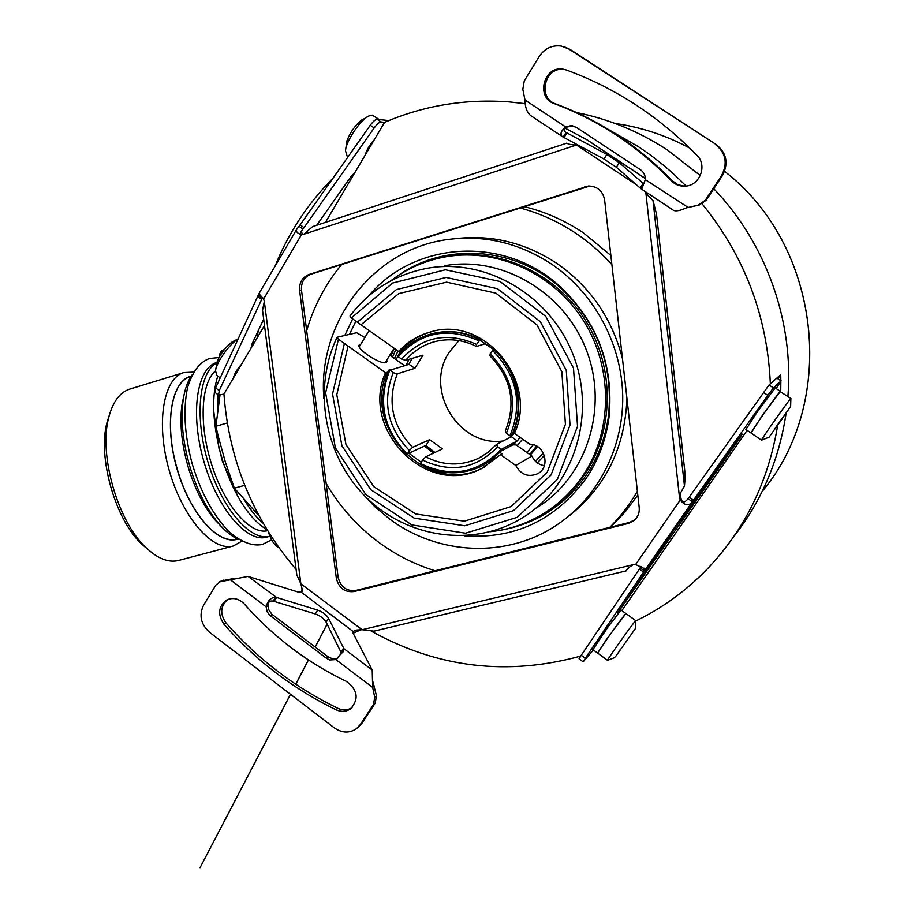<?xml version="1.0" encoding="UTF-8"?>
<svg xmlns="http://www.w3.org/2000/svg" width="915" height="915" viewBox="0 0 915 915"><rect width="100%" height="100%" fill="white"/><g stroke="black" fill="none" stroke-linecap="round" stroke-linejoin="round"><path stroke-width="1.37" d="M267.043 529.785C249.372 518.965 234.652 496.159 222.883 461.366L219.6 449.814C212.36 419.676 211.754 395.108 217.747 376.088M263.234 523.369C256.326 517.421 249.681 509.037 243.321 498.24L234.354 488.187L225.364 462.086L217.964 435.266L215.894 426.287L217.724 412.379L217.839 394.525M219.989 395.188L217.724 412.379M227.263 422.97L215.894 426.287M244.717 485.316L234.354 488.187M259.048 515.866L243.321 498.24M238.232 497.2L222.356 461.091L219.6 449.814M213.755 411.43L219.291 450.34M215.483 370.918C201.437 382.504 198.795 422.387 210.644 461.149C222.997 503.753 249.795 535.241 267.615 530.7M216.935 362.477L216.718 362.534C196.942 367.899 189.965 413.111 203.633 460.611C217.038 508.18 246.821 542.984 266.471 537.185L269.914 536.27C250.939 541.772 222.391 509.438 208.437 463.711C194.289 418.063 198.864 372.131 216.809 362.912M239.021 539.576C232.124 536.808 225.17 531.238 218.125 522.877C206.413 508.58 197.057 490.017 190.046 467.188C182.863 442.322 180.564 419.951 183.149 400.095C184.727 389.332 187.701 380.972 192.058 375.001M221.785 526.994L214.499 519.377C203.565 506.029 194.838 488.736 188.318 467.496C181.628 444.358 179.5 423.531 181.913 404.99L183.149 400.095M184.064 394.777L181.913 404.99M190.972 376.58L190.492 376.728C170.876 381.372 163.888 425.91 177.693 470.516C190.194 513.681 218.273 544.928 236.699 538.958L237.26 538.821M191.292 376.099C171.482 380.274 163.842 423.233 176.847 468.331C189.588 513.487 218.742 545.946 237.786 539.061M193.625 372.119L183.835 372.588C163.362 378.169 155.653 423.279 169.218 470.413C182.531 517.627 212.875 551.974 233.233 545.992L241.869 541.2M233.233 545.992L178.528 560.472C168.36 562.954 157.38 558.527 145.577 547.204C117.589 521.07 98.648 454.583 108.679 417.686C112.751 401.868 119.762 392.341 129.713 389.127L183.835 372.588M148.253 549.721L141.505 543.899C115.233 519.354 97.55 457.294 106.963 422.65L109.594 414.243M223.66 349.873L223.306 349.965C221.007 350.765 219.577 353.304 219.04 357.571M268.324 531.855C271.069 540.262 274.569 545.5 278.823 547.559M733.189 537.402C761.371 501.614 778.985 460.382 786.019 413.706M787.907 396.492C793.98 321.508 766.061 243.184 713.78 188.742M700.307 175.554L667.126 149.786C638.864 131.405 608.658 118.984 576.507 112.522M686.09 186.054C671.473 171.128 655.575 158.009 638.384 146.686L608.486 129.518M525.256 103.669L509.037 101.885C465.175 98.717 423.668 105.557 384.54 122.404L374.201 139.881C369.66 144.833 366.686 149.877 365.279 154.99L355.214 172.009L350.514 177.247L316.704 225.25M263.68 319.186L252.071 343.857L250.939 348.409L241.56 364.262C237.008 369.351 234.263 373.995 233.336 378.169L223.935 394.079C228.967 460.348 253.02 518.805 296.094 569.45M332.98 178.242C307.703 203.656 288.397 232.982 275.072 266.208M258.122 331.001L257.321 337.612M223.946 394.125L218.559 395.051L219.257 390.602L262.594 297.466M304.02 227.606L374.189 127.951L370.255 125.275L300.143 224.884L304.02 227.606L301.092 231.689L302.934 234.469M384.655 122.358L381.143 121.992C379.359 122.084 377.037 124.063 374.189 127.951M770.338 383.82C767.433 316.396 744.707 256.44 702.194 203.931M371.936 631.499C437.942 667.916 507.516 676.116 580.693 656.101M233.336 378.169L241.56 364.262M250.939 348.409L264.492 325.466M325.431 222.391L355.214 172.009M365.279 154.99L374.201 139.881M610.511 527.154L625.071 512L637.812 495.072M610.865 255.457L583.312 232.787C564.749 220.355 544.871 211.605 523.689 206.527M780.838 380.64L780.712 374.67L769.058 384.963L688.091 498.721C684.763 502.827 682.453 502.964 681.126 499.121L680.097 493.643M635.731 621.022C662.38 608.063 686.239 590.701 707.329 568.936C744.844 529.545 768.268 481.805 777.601 425.727M780.724 391.631L780.85 381.521M639.368 569.107L581.254 655.254L585.303 658.217L643.6 572.127L639.368 569.107L641.003 566.419M579.081 658.869L581.254 655.254M596.26 643.874L608.349 626.466L592.909 649.65M592.829 649.593L597.609 653.081L606.554 639.368L625.814 613.69M625.803 613.462L621.091 610.053L608.349 626.466M593.377 649.993L583.53 661.385L585.303 658.217M643.6 572.127L644.618 568.695L635.628 564.544L633.031 564.727C629.108 567.22 626.832 569.267 626.192 570.869L625.917 570.869M776.172 388.543L781.044 380.915L773.404 387.903L767.788 395.349L692.403 501.74L688.091 498.721M747.132 430.336L621.857 610.614M737.296 441.682L742.191 434.11L735.786 442.46L674.012 529.659L617.396 613.393L737.296 441.682L736.655 441.247M780.266 391.323L775.234 387.903L757.22 411.899L745.954 429.524M751.009 421.014L764.197 402.028M780.712 374.67L777.933 378.673M640.191 567.86L644.423 570.891L692.403 501.74C688.892 506.235 684.832 505.663 680.222 500.025L681.126 499.121M647.088 194.586L646.882 192.665M589.958 185.997L310.94 274.226C304.18 276.993 301.035 282.278 301.504 290.112L338.115 577.251C340.574 587.041 346.488 591.445 355.844 590.45L629.348 522.476L634.667 519.914L633.626 520.875C637.789 517.467 639.654 513.006 639.208 507.505L604.621 199.928C602.779 190.869 597.346 186.225 588.345 186.031L589.523 186.019M302.064 589.729L301.664 592.016M360.945 629.806L353.121 633.226M341.787 653.848L326.14 622.154C323.899 618.506 320.25 615.761 315.206 613.931L317.642 610.099C322.686 611.941 326.335 614.674 328.588 618.323L343.914 648.689L343.525 650.92L335.942 659.589L329.743 659.967L326.483 658.297L269.868 615.395L267.18 611.849L266.105 606.817L230.42 579.824L232.513 578.738L221.098 580.991M315.206 613.931L273.196 601.098L275.632 597.198C270.943 597.461 267.763 600.675 266.105 606.817L268.118 605.661L268.884 609.996L271.869 614.217L328.336 656.993L326.483 658.297M373.823 631.144L362.134 629.737L356.724 630.035L353.018 631.43L353.316 633.649L372.222 670.032L372.657 687.428L374.727 697.264L373.469 704.561L360.281 724.6L356.45 728.706C349.336 733.407 341.935 733.109 334.238 727.814L209.489 632.242C200.774 624.213 198.818 615.166 203.633 605.101L215.917 585.017L221.453 580.819M274.111 601.349L276.559 597.449L317.642 610.099M276.559 597.449L248.079 576.416L219.337 581.894M296.815 575.032L300.863 583.804L302.11 589.066L301.298 592.222L297.775 591.936L248.079 576.416M635.628 564.544L680.222 500.025L679.502 497.44L680.028 493.814L684.466 486.048L684.866 480.935L684.797 471.099L656.524 214.121L653.036 200.625L647.511 195.158L645.864 191.99M215.162 392.569L215.585 387.926L258.956 293.658L263.634 299.033L264.332 301.47L262.525 310.299M300.143 224.884L296.769 229.208C295.82 231.724 297.421 233.508 301.55 234.56L303.894 234.229L312.598 226.6L566.774 143.175C568.295 144.284 571.543 144.902 576.519 145.028L577.662 144.879M633.626 520.875L628.296 523.437L354.116 591.548C344.738 592.531 338.813 588.116 336.343 578.303L299.605 290.398C299.136 282.552 302.293 277.245 309.064 274.466L310.94 274.226M309.064 274.466L588.345 186.031M263.634 299.033L301.55 234.56L302.957 234.469M299.045 226.325L302.934 229.047L300.703 232.845M388.875 120.574L377.22 119.339C375.425 119.419 373.103 121.398 370.255 125.275M251.545 345.058L254.988 341.547M258.499 295.431L262.319 298.153L262.662 297.558M233.405 578.76L232.513 578.738M273.196 601.098C269.788 600.492 268.084 602.013 268.118 605.661M372.668 680.874L376.465 695.835L375.207 703.109L362.043 723.102L357.868 727.505M337.589 658.354L332.9 658.937L328.336 656.993M352.058 707.604C347.677 710.349 342.953 710.589 337.887 708.324C294.939 687.439 257.653 658.994 226.028 622.978C219.794 613.942 220.355 606.13 227.698 599.519M223.923 624.167C217.358 614.274 218.365 606.176 226.931 599.874C233.199 597.221 238.987 598.593 244.294 603.992C273.162 636.737 307.166 662.529 346.293 681.343C357.731 689.819 359.172 698.969 350.628 708.805C346.179 711.79 341.318 712.11 336.057 709.777C293.006 688.823 255.628 660.287 223.923 624.167L226.028 622.978M337.178 658.697L335.897 659.612L372.657 687.428L374.395 686.021M341.398 652.589L343.914 648.689L372.222 670.032M301.298 592.222L353.018 631.43M236.184 373.354L238.014 368.585M238.392 338.87C229.894 343.377 216.478 362.031 215.505 370.724L216.809 375.402M216.42 367.201L217.244 361.471C220.744 353.476 225.673 347.002 232.044 342.038L233.062 341.387M367.087 151.913L370.461 144.433M379.29 119.556L372.291 115.141L369.58 115.667C361.276 118.595 346.225 140.464 345.47 150.689L347.082 155.985M346.213 147.121L347.037 140.601C350.182 132.561 354.757 125.915 360.773 120.654L362.18 119.636M645.121 178.276L586.629 139.583L565.093 128.146M566.968 132.904L564.063 137.547L563.171 137.09L566.088 132.435L606.862 154.486L619.272 162.698L643.691 183.846L640.683 188.501L641.152 188.867L641.907 188.604L645.327 179.66C645.441 175.44 643.828 172.134 640.466 169.733L576.347 127.357L571.074 125.664L572.744 125.858M645.018 178.356L586.286 139.4M643.188 183.4L640.191 188.055L616.367 167.251L603.969 159.038L564.063 137.547M565.001 131.714L565.207 131.874C563.263 130.124 563.846 128.535 566.968 127.105L565.664 126.933L571.074 125.664M563.171 137.09L562.107 136.427C559.889 134.025 561.078 130.856 565.664 126.933L524.993 100.01L522.82 89.247L524.295 80.886L539.255 56.433C544.722 48.358 552.088 44.904 561.353 46.07L568.844 49.033L716.205 144.547C726.75 153.079 728.786 163.476 722.324 175.76L706.231 200.202L699.151 205.063L686.353 207.854M564.624 46.94L570.125 49.444L716.205 144.547M566.968 127.105L572.355 125.835M554.307 103.635C535.538 97.676 543.613 65.571 563.068 69.163L566.419 69.998C615.509 88.069 659.052 116.548 697.058 155.447C707.558 165.409 699.895 185.493 685.449 186.122C679.959 186.488 675.27 184.739 671.393 180.873C637.389 145.862 598.364 120.117 554.307 103.635L555.634 103.875C599.565 120.311 638.476 145.977 672.388 180.884L677.878 184.727L684.42 186.18M555.634 103.875C536.922 97.939 544.963 65.937 564.383 69.517L565.71 69.757M673.097 210.061L673.703 210.461C676.276 211.399 680.394 210.564 686.067 207.968L698.248 205.132L705.339 200.248L721.477 175.726C727.963 163.408 725.915 152.977 715.347 144.421M645.327 179.66L688.069 207.408M531.478 116.114L530.506 115.462C526.846 112.11 525.004 106.963 524.993 100.01M597.838 653.241L597.769 653.196C597.163 652.692 620.587 619.489 625.128 614.411L626.032 613.622L635.731 620.622M614.663 657.622L607.526 660.31C607.057 659.909 630.526 626.672 634.941 621.491L635.788 620.656M615.36 656.856L635.399 628.548L615.36 656.856M620.519 649.215L619.135 651.183M620.667 649.318L619.203 651.24M780.289 391.54L762.378 415.41L751.169 432.887M751.192 433.115L751.124 433.058C750.403 432.475 777.544 393.805 780.198 391.62L790.88 398.505M768.989 437.244L761.486 440.172C760.937 439.703 788.158 400.999 790.652 398.711L790.937 398.54M769.229 437.027L790.503 406.637L769.229 437.027M774.753 428.849L782.073 418.395M774.913 428.952L782.394 418.624M326.163 483.486C339.842 506.853 357.479 526.537 379.073 542.549C396.229 555.142 414.895 564.544 435.071 570.766M609.848 527.315C620.462 516.586 629.646 504.565 637.378 491.275M611.895 264.641C601.224 252.769 589.363 242.418 576.313 233.6C558.607 221.716 539.69 213.126 519.571 207.842M306.674 330.715C313.834 306.113 325.511 284.016 341.707 264.435M567.815 516.895C605.215 487.844 624.922 448.35 626.947 398.425M622.475 358.691C612.169 318.614 590.392 286.921 557.166 263.6C525.873 242.955 492.407 234.606 456.768 238.541M361.07 492.064L374.624 506.521L389.801 519.16C438.239 555.336 507.299 558.71 557.327 524.638C597.758 497.508 623.424 448.224 622.726 396.309C621.868 344.406 594.464 293.372 552.168 264.492C519.869 243.196 485.373 234.835 448.705 239.398C373.011 248.537 317.402 322.572 323.864 398.643M368.722 295.945C413.5 241.743 502.724 234.869 558.893 285.526C597.278 321.199 613.988 365.085 609.035 417.183C606.073 439.486 598.547 459.719 586.458 477.893C555.702 520.006 514.985 539.312 464.317 535.813M344.818 335.45L352.652 318.9M499.327 530.437C535.675 524.364 564.738 505.778 586.526 474.679C598.318 456.94 605.661 437.198 608.544 415.444C613.37 364.639 597.072 321.84 559.648 287.047C513.795 246.181 444.29 242.452 397.796 275.792M452.239 255.823C502.953 248.674 557.727 274.992 586.309 321.794C614.914 368.562 613.965 430.748 584.754 474.233C575.912 487.352 565.196 498.423 552.614 507.448M490.394 531.695C509.941 529.591 528.127 523.266 544.928 512.72C560.049 503.09 572.744 490.669 583.015 475.457C612.604 431.423 613.244 368.276 583.816 321.176C554.421 274.054 498.503 248.205 447.366 256.509C426.264 260.032 407.301 268.198 390.465 281.019M349.473 334.375L355.889 321.188M530.403 454.949L537.517 446.634M529.762 454.492L536.533 446.062M398.025 351.005L394.422 358.52M400.496 351.074L398.174 355.397M397.819 356.118L396.172 359.755L404.59 365.737M337.132 337.235C312.198 388.978 324.505 456.15 365.943 497.131C407.209 538.249 473.41 548.005 522.396 517.844C573.396 486.894 596.637 415.856 573.488 355.706C550.761 295.385 486.094 257.641 427.351 268.267C395.417 274.363 369.637 290.272 349.988 316.007L351.349 317.974L398.631 351.44C407.404 341.89 418.029 335.393 430.507 331.973C483.635 314.851 539.038 381.029 514.436 433.401L529.705 444.198C544.802 443.935 551.036 467.153 537.643 473.718C528.207 477.504 520.921 474.748 515.774 465.46L500.597 454.663L482.365 468.137C427.774 498.435 359.652 430.256 385.467 372.702L338.459 339.225L337.132 337.235L356.644 332.717L364.856 337.555M389.779 355.226L396.172 359.755M501.717 450.821L512.823 444.839L516.163 444.93L531.924 456.025C534.417 461.48 538.569 464.694 544.356 465.644M387.926 372.679L385.467 372.702M360.819 344.166L359.046 345.127C356.553 349.233 380.583 364.845 385.924 362.569L386.942 361.745L386.759 360.11M500.597 454.663L502.026 453.886L500.139 452.548M485.465 466.49L483.841 467.325C429.387 497.543 361.448 429.558 387.205 372.165M421.197 462.235L408.856 453.211L424.423 446.085L433.573 453.108M513.647 433.904L511.359 436.707L517.307 440.927L501.946 448.968L502.793 449.574L502.221 449.883L497.566 446.92C475.846 469.006 450.855 473.375 422.593 460.039L425.761 456.837L442.46 448.865L429.627 439.669L425.91 445.514L424.423 446.085M515.774 465.46L531.924 456.025M433.836 452.982L424.857 445.891M408.856 453.211L406.992 454.652L409.371 450.523C387.457 427.705 382.07 401.765 393.187 372.691L397.293 373.869L414.838 368.322L423.062 355.146L405.734 360.293C413.294 351.291 422.684 345.161 433.916 341.89C448.384 338.012 462.555 339.534 476.452 346.465L485.739 343.571M429.627 439.669L412.574 447.344L409.371 450.523M412.15 358.383L408.868 364.422L390.808 369.946L389.287 369.569L393.187 372.691M409.005 364.33L414.838 368.322M425.91 445.514L434.945 452.456L425.875 445.491M398.631 351.44L400.335 350.96C408.982 341.547 419.436 335.119 431.708 331.665M401.411 351.726L400.335 350.96M514.516 433.447L512.297 434.591M514.973 432.074L513.761 431.205M479.952 340.163L493.334 349.336M506.395 433.31L509.93 435.815L511.634 435.986C525.828 408.159 518.096 370.037 493.871 349.164L490.154 353.922C512.835 377.255 518.256 403.721 506.395 433.31L505.343 430.839C516.357 402.955 511.245 377.987 490.017 355.946L490.154 353.922M509.93 435.815C522.957 403.904 517.124 375.402 492.442 350.319M503.159 440.973C458.564 447.469 423.611 389.332 449.368 352.012L458.964 340.586M425.761 456.837C443.26 465.746 460.771 466.273 478.293 458.415L488.095 452.376L496.536 444.416L511.359 436.707M412.574 447.344C392.032 425.772 386.942 401.285 397.293 373.869M517.307 440.927L520.086 437.393M527.04 452.559L533.273 444.747M502.221 449.883L492.67 459.147L481.53 466.204C461.023 475.628 440.572 474.954 420.179 464.168L422.593 460.039M496.536 444.416L497.566 446.92M420.385 463.493C450.832 478.11 477.733 473.421 501.077 449.425M502.793 449.574L484.081 464.854M431.823 333.792C448.373 329.56 464.523 331.516 480.272 339.659L476.543 344.406L476.452 346.465M480.272 339.659L479.723 340.529L480.318 340.357M478.82 340.803C447.526 326.792 420.648 332.076 398.197 356.656L397.716 355.969C406.557 345.069 417.709 337.726 431.171 333.964C447.732 329.72 463.905 331.688 479.677 339.842M398.197 356.656L401.628 359.092C422.57 336.491 447.538 331.596 476.543 344.406M405.734 360.293L401.628 359.092M389.767 370.266C377.598 401.582 383.408 429.478 407.186 453.977M406.992 454.652C382.767 429.776 376.866 401.411 389.287 369.569M493.288 349.347C517.535 370.255 525.279 408.41 511.073 436.283M348.055 346.064L336.789 394.731L345.95 444.484L373.835 486.7L415.696 513.967L464.363 521.195L511.13 506.578L547.216 472.243L565.424 424.263L561.856 371.742L537.025 324.985L495.873 293.143L446.612 282.152L398.734 293.612L361.002 324.802M357.319 322.194L396.401 289.575L446.165 277.439L497.451 288.694L540.353 321.725L566.282 370.358L570.034 425.04L551.07 474.976L513.475 510.662L464.797 525.782L414.221 518.142L370.769 489.685L341.901 445.731L332.534 393.999L344.395 343.457M338.459 339.225L325.614 392.821L335.336 447.767L365.794 494.535L411.819 524.913L465.518 533.205L517.295 517.295L557.338 479.426L577.537 426.31L573.499 368.116L545.786 316.43L500.013 281.465L445.422 269.776L392.626 283.021L351.349 317.974M536.716 507.756C586.332 477.641 608.944 408.719 586.515 350.434C564.498 291.988 501.706 255.422 444.553 265.75M440.115 266.368L433.516 267.352M762.138 491.504C838.094 401.056 821.247 245.815 724.588 171.357C821.235 245.78 838.151 400.93 762.149 491.492M689.784 148.127C666.074 135.397 641.175 127.174 615.063 123.456C641.175 127.185 666.074 135.397 689.773 148.116M781.044 380.915L776.846 378.067M773.404 387.903L769.058 384.963M767.788 395.349L763.419 392.386M693.524 500.185L689.201 497.165M326.14 622.154L328.588 618.323M633.031 564.727L362.134 629.737L300.863 583.804L264.332 301.47M636.417 184.761L576.519 145.028L303.894 234.229M645.773 191.933L679.502 497.44L680.417 496.548M215.585 387.926L219.257 390.602M257.95 296.78L261.77 299.502M302.11 589.066L301.927 590.77M221.556 581.208L223.672 580.121M272.441 614.674L270.44 615.864M356.724 630.035L356.393 631.647M376.465 695.835L374.727 697.264M375.207 703.109L373.469 704.561M362.043 723.102L360.281 724.6M341.112 651.915L343.617 648.026M336.057 709.777L337.887 708.324M381.143 121.992L377.22 119.339M606.862 154.486L603.969 159.038M619.272 162.698L616.367 167.251M705.339 200.248L706.231 200.202M698.248 205.132L699.151 205.063M570.125 49.444L568.844 49.033M721.477 175.726L722.324 175.76M671.393 180.873L672.388 180.884M653.036 200.625L684.466 486.048M354.116 591.548L355.844 590.45M336.343 578.303L338.115 577.251M628.296 523.437L629.348 522.476M584.822 186.706L586.012 186.694M299.605 290.398L301.504 290.112M625.917 602.059L625.208 601.544M394.228 348.329L390.945 356.061M537.334 462.864L544.379 455.441M395.806 349.438L392.535 357.182M535.515 461.332L543.327 452.948M513.326 444.85L516.895 440.961M408.982 359.332L406.157 365.257M517.227 445.605L522.625 439.2M214.499 519.377L218.125 522.877M141.505 543.899L145.577 547.204M106.963 422.65L108.679 417.686M223.306 349.965L224.278 349.667M781.136 380.846L776.972 378.021M644.618 568.695L644.046 568.146M579.046 658.846L583.072 661.797M312.598 226.6L566.774 143.175M258.956 293.658L296.769 229.208M214.911 392.386L218.559 395.051M296.895 575.581L262.468 309.853M302.076 591.365L302.03 588.688M342.908 652.143L343.525 650.92M626.192 570.869L373.103 631.373M350.628 708.805L351.737 707.901M220.24 377.918L216.192 374.956M217.244 361.471L215.505 370.724M238.506 338.63L232.044 342.038M348.135 156.705L346.419 155.527M347.037 140.601L345.47 150.689M369.58 115.667L360.773 120.654M641.152 188.867L673.703 210.461M530.506 115.462L562.107 136.427M563.068 69.163L564.383 69.517M597.769 653.196L607.526 660.31M635.433 628.342L635.719 620.827M745.874 429.467L750.952 432.944M751.124 433.058L761.486 440.172M790.629 406.512L790.857 398.734M559.648 287.047L558.893 285.526M608.544 415.444L609.035 417.183M478.293 458.415L481.976 456.459M430.507 331.973L431.274 331.768M482.365 468.137L483.841 467.325M537.643 473.718L538.969 472.883M359.229 346.762L369.134 330.567M385.158 362.695L394.102 348.238M327.147 624.144L315.206 647.042M308.447 659.978L295.774 684.283M290.535 694.336L200.042 867.717L290.49 694.291M295.728 684.248L308.401 659.955M315.16 647.008L327.113 624.087M271.629 539.839L262.594 544.356C254.725 546.232 243.23 544.105 228.395 531.123C212.886 514.756 200.808 492.281 192.161 463.711C184.498 434.865 182.966 409.451 187.586 387.457C193.385 368.756 202.032 361.002 209.649 358.486L219.051 357.525"/></g></svg>
